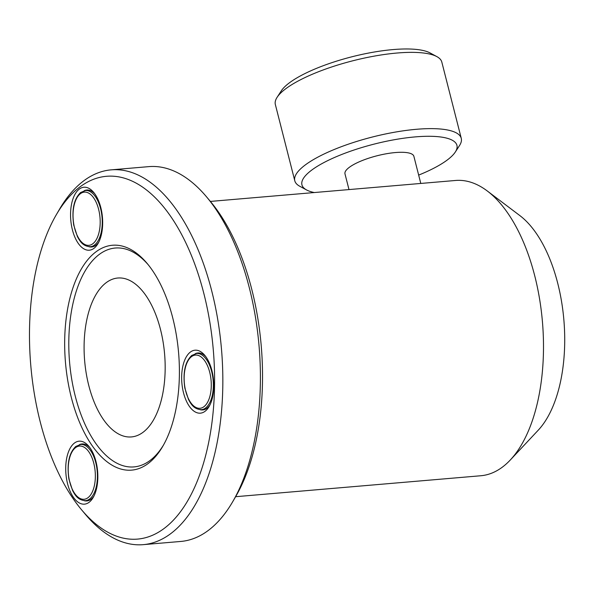 <?xml version="1.0" encoding="UTF-8"?>
<svg xmlns="http://www.w3.org/2000/svg" width="594" height="594" viewBox="0 0 594 594"><rect width="100%" height="100%" fill="white"/><g stroke="black" fill="none" stroke-linecap="round" stroke-linejoin="round"><path stroke-width="0.89" d="M210.38 201.425L455.553 180.472A148.181 74.532 85.1 0 1 487.28 190.978L519.876 215.607A118.191 59.452 85.1 0 1 563.869 319.936A118.191 59.452 85.1 0 1 538.216 430.212L510.276 460.016A148.181 74.532 85.1 0 1 503.408 466.342A148.181 74.532 85.1 0 1 480.791 475.749L235.618 496.703M487.28 190.978A148.181 74.532 85.1 0 1 542.433 321.762A148.181 74.532 85.1 0 1 510.276 460.016M89.293 502.145A31.601 15.897 85.1 0 1 67.582 483.813A31.601 15.897 85.1 0 1 74.265 443.191A31.601 15.897 85.1 0 1 88.81 446.28A31.601 15.897 85.1 0 1 93.184 497.482A31.601 15.897 85.1 0 1 89.293 502.145M84.14 500.675A28.586 14.382 -94.9 0 0 86.806 500.935A28.586 14.382 -94.9 0 0 91.172 499.116A28.586 14.382 -94.9 0 0 93.934 496.101M94.127 248.203A31.601 15.897 85.1 0 1 72.416 229.871A31.601 15.897 85.1 0 1 79.099 189.248A31.601 15.897 85.1 0 1 93.644 192.337A31.601 15.897 85.1 0 1 98.017 243.54A31.601 15.897 85.1 0 1 94.127 248.203M88.974 246.733A28.586 14.382 -94.9 0 0 91.639 246.993A28.586 14.382 -94.9 0 0 96.005 245.174A28.586 14.382 -94.9 0 0 98.767 242.159M205.227 411.159A31.601 15.897 85.1 0 1 183.516 392.827A31.601 15.897 85.1 0 1 190.199 352.205A31.601 15.897 85.1 0 1 204.744 355.294A31.601 15.897 85.1 0 1 209.118 406.496A31.601 15.897 85.1 0 1 205.227 411.159M200.074 409.689A28.586 14.382 -94.9 0 0 202.74 409.949A28.586 14.382 -94.9 0 0 207.106 408.13A28.586 14.382 -94.9 0 0 209.86 405.115M105.665 283.078A79.752 40.117 -94.9 0 0 86.241 373.44A79.752 40.117 -94.9 0 0 131.415 436.932A79.752 40.117 -94.9 0 0 143.592 431.868A79.752 40.117 -94.9 0 0 163.016 341.498A79.752 40.117 -94.9 0 0 117.835 278.014A79.752 40.117 -94.9 0 0 105.665 283.078M95.203 252.42A112.853 56.764 -94.9 0 0 71.332 397.49A112.853 56.764 -94.9 0 0 148.871 462.971A112.853 56.764 -94.9 0 0 162.763 446.317A112.853 56.764 -94.9 0 0 147.141 263.439A112.853 56.764 -94.9 0 0 95.203 252.42M148.099 264.612A109.845 55.249 -94.9 0 0 98.507 255.004A109.845 55.249 -94.9 0 0 75.275 396.205A109.845 55.249 -94.9 0 0 150.75 459.942A109.845 55.249 -94.9 0 0 163.521 445.003M165.332 527.539A182.068 91.58 -94.9 0 0 203.846 293.488A182.068 91.58 -94.9 0 0 78.742 187.845A182.068 91.58 -94.9 0 0 56.326 214.709A182.068 91.58 -94.9 0 0 81.534 509.749A182.068 91.58 -94.9 0 0 165.332 527.539M81.534 509.749L85.38 514.337A188.09 94.609 -94.9 0 0 143.236 544.653A188.09 94.609 -94.9 0 0 171.941 532.714A188.09 94.609 -94.9 0 0 217.753 319.579A188.09 94.609 -94.9 0 0 111.204 169.847A188.09 94.609 -94.9 0 0 82.492 181.794A188.09 94.609 -94.9 0 0 59.333 209.541L56.326 214.709M143.236 544.653L180.814 541.446A188.09 94.609 -94.9 0 0 209.519 529.499A188.09 94.609 -94.9 0 0 232.685 501.744A188.09 94.609 -94.9 0 0 206.63 196.956A188.09 94.609 -94.9 0 0 148.782 166.632L111.204 169.847M232.685 501.744L235.692 496.577A182.068 91.58 -94.9 0 0 210.476 201.537L206.63 196.956M94.609 193.577A28.586 14.382 -94.9 0 0 86.769 190.021A28.586 14.382 -94.9 0 0 84.185 190.726M89.776 447.512A28.586 14.382 -94.9 0 0 81.935 443.963A28.586 14.382 -94.9 0 0 79.351 444.668M205.71 356.526A28.586 14.382 -94.9 0 0 197.869 352.977A28.586 14.382 -94.9 0 0 195.285 353.682M418.666 175.096A79.975 21.644 165.7 0 0 455.308 152.027L459.518 145.537A85.9 23.248 165.7 0 0 461.263 138.35L441.817 62.088A85.9 23.248 165.7 0 0 436.85 56.608A85.9 23.248 165.7 0 0 397.178 53.015A85.9 23.248 165.7 0 0 277.086 97.334A85.9 23.248 165.7 0 0 275.349 104.522L294.787 180.784A85.9 23.248 165.7 0 0 299.755 186.256L306.563 189.946A79.975 21.644 165.7 0 0 314.285 192.545M461.263 138.35A85.9 23.248 165.7 0 0 416.617 129.277A85.9 23.248 165.7 0 0 332.343 150.282A85.9 23.248 165.7 0 0 294.787 180.784M436.85 56.608L430.041 52.925A79.975 21.644 165.7 0 0 393.109 49.577A79.975 21.644 165.7 0 0 281.304 90.837L277.086 97.334M420.79 183.442L413.877 156.311A35.543 9.615 165.7 0 0 395.404 152.554A35.543 9.615 165.7 0 0 360.528 161.249A35.543 9.615 165.7 0 0 344.988 173.871L348.99 189.575M455.308 152.027A79.975 21.644 165.7 0 0 415.369 136.887A79.975 21.644 165.7 0 0 328.103 160.439A79.975 21.644 165.7 0 0 306.563 189.946M89.783 498.878A28.215 14.189 -94.9 0 0 96.659 466.906A28.215 14.189 -94.9 0 0 80.673 444.446L75.794 446.458C69.06 452.858 66.758 463.714 68.889 479.024L72.572 490.496C75.104 495.203 77.97 500.252 85.477 500.668A28.215 14.189 -94.9 0 0 89.783 498.878M88.135 497.586A26.708 13.432 -94.9 0 0 93.778 463.253A26.708 13.432 -94.9 0 0 75.431 447.75A26.708 13.432 -94.9 0 0 69.78 482.083A26.708 13.432 -94.9 0 0 88.135 497.586M94.617 244.936A28.215 14.189 -94.9 0 0 101.492 212.971A28.215 14.189 -94.9 0 0 85.506 190.511L80.628 192.515C73.894 198.916 71.592 209.771 73.723 225.089L77.406 236.553C79.938 241.268 82.804 246.31 90.31 246.725A28.215 14.189 -94.9 0 0 94.617 244.936M92.968 243.644A26.708 13.432 -94.9 0 0 98.611 209.311A26.708 13.432 -94.9 0 0 80.264 193.815A26.708 13.432 -94.9 0 0 74.614 228.148A26.708 13.432 -94.9 0 0 92.968 243.644M205.717 407.892A28.215 14.189 -94.9 0 0 212.585 375.92A28.215 14.189 -94.9 0 0 196.607 353.46L191.728 355.472C184.994 361.872 182.692 372.728 184.823 388.038L188.506 399.51C191.03 404.224 193.904 409.266 201.411 409.682A28.215 14.189 -94.9 0 0 205.717 407.892M204.061 406.6A26.708 13.432 -94.9 0 0 209.712 372.267A26.708 13.432 -94.9 0 0 191.365 356.771A26.708 13.432 -94.9 0 0 185.714 391.104A26.708 13.432 -94.9 0 0 204.061 406.6M84.289 444.141L80.673 444.446M89.093 500.356L85.477 500.668M89.122 190.199L85.506 190.511M93.926 246.421L90.31 246.725M200.215 353.155L196.607 353.46M205.027 409.377L201.411 409.682"/></g></svg>
